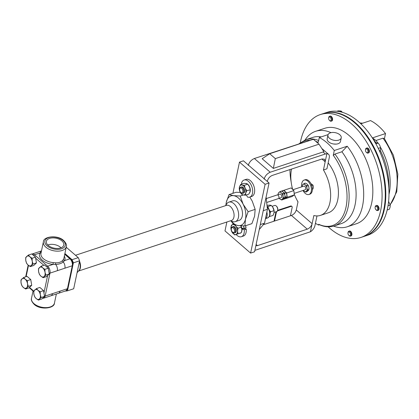 <?xml version="1.0" encoding="UTF-8"?>
<svg xmlns="http://www.w3.org/2000/svg" width="419" height="419" viewBox="0 0 419 419"><rect width="100%" height="100%" fill="white"/><g stroke="black" fill="none" stroke-linecap="round" stroke-linejoin="round"><path stroke-width="0.63" d="M47.782 244.995A8.904 5.054 -168.1 0 1 48.227 244.832A8.904 5.054 -168.1 0 1 61.038 247.791M60.598 247.948A8.904 5.054 -168.1 0 1 50.84 247.074A8.904 5.054 -168.1 0 1 46.378 241.344A8.904 5.054 -168.1 0 1 49.583 238.411A8.904 5.054 -168.1 0 1 59.341 239.291A8.904 5.054 -168.1 0 1 63.798 245.015A8.904 5.054 -168.1 0 1 60.598 247.948M333.267 155.329L334.938 154.072A45.393 26.743 71.7 0 1 334.268 225.92C329.392 227.454 324.327 226.993 319.063 224.547L318.739 224.285A44.487 26.208 -108.3 0 0 346.026 207.148A44.487 26.208 -108.3 0 0 333.267 155.329L334.283 150.5L347.215 146.226A50.28 29.618 71.7 0 1 363.692 194.29A50.28 29.618 71.7 0 1 347.225 226.784A50.28 29.618 71.7 0 1 333.571 226.134M305.084 139.962A50.28 29.618 71.7 0 1 315.659 131.304L324.809 128.282A50.28 29.618 71.7 0 1 349.121 135.52A50.28 29.618 71.7 0 1 372.601 185.549A50.28 29.618 71.7 0 1 356.375 223.756L347.225 226.784M336.09 144.115L333.54 143.984M334.283 150.5A50.28 29.618 -108.3 0 0 327.045 142.821A50.28 29.618 -108.3 0 0 319.304 137.526L318.283 142.35A44.487 26.208 -108.3 0 0 315.737 141.339M328.669 117.88L328.758 117.409A2.587 1.524 71.7 0 1 329.559 116.283A2.587 1.524 71.7 0 1 331.549 117.629A2.587 1.524 71.7 0 1 331.183 121.196A2.587 1.524 71.7 0 1 329.873 120.772L329.517 120.447A1.975 1.163 71.7 0 1 328.999 119.745A1.975 1.163 71.7 0 1 328.669 117.88A1.975 1.163 71.7 0 1 329.564 116.99A1.975 1.163 71.7 0 1 330.795 118.048A1.975 1.163 71.7 0 1 330.979 120.353A1.975 1.163 71.7 0 1 329.517 120.447M329.559 116.283L330.12 116.1A2.587 1.524 71.7 0 1 332.11 117.446A2.587 1.524 71.7 0 1 331.743 121.012L331.183 121.196M365.567 149.347A2.587 1.524 71.7 0 1 365.578 149.29A2.587 1.524 71.7 0 1 365.588 149.237A2.587 1.524 71.7 0 1 366.374 148.169A2.587 1.524 71.7 0 1 368.212 149.237A2.587 1.524 71.7 0 1 368.788 152.013A2.587 1.524 71.7 0 1 368.002 153.082A2.587 1.524 71.7 0 1 366.688 152.657L366.337 152.327A1.975 1.163 71.7 0 1 365.488 149.766A1.975 1.163 71.7 0 1 365.494 149.724A1.975 1.163 71.7 0 1 367.049 149.195A1.975 1.163 71.7 0 1 367.934 151.835A1.975 1.163 71.7 0 1 366.337 152.327M366.374 148.169L366.934 147.98A2.587 1.524 71.7 0 1 368.772 149.049A2.587 1.524 71.7 0 1 369.349 151.825A2.587 1.524 71.7 0 1 368.563 152.898L368.002 153.082M360.9 237.447L364.074 236.4A64.699 38.113 -108.3 0 0 384.956 187.235A64.699 38.113 -108.3 0 0 354.746 122.856A64.699 38.113 -108.3 0 0 323.458 113.539L320.278 114.586A64.699 38.113 71.7 0 1 351.572 123.904A64.699 38.113 71.7 0 1 381.782 188.283A64.699 38.113 71.7 0 1 360.9 237.447A64.699 38.113 71.7 0 1 329.606 228.13A64.699 38.113 71.7 0 1 328.129 226.805M375.146 207.227L375.235 206.756A2.587 1.524 71.7 0 1 376.037 205.629A2.587 1.524 71.7 0 1 376.43 205.588A2.587 1.524 71.7 0 1 378.388 207.924A2.587 1.524 71.7 0 1 377.66 210.542A2.587 1.524 71.7 0 1 377.268 210.584A2.587 1.524 71.7 0 1 376.346 210.118L375.995 209.793A1.975 1.163 71.7 0 1 375.146 207.227A1.975 1.163 71.7 0 1 376.053 206.342A1.975 1.163 71.7 0 1 377.598 208.363A1.975 1.163 71.7 0 1 376.697 210.149A1.975 1.163 71.7 0 1 375.995 209.793M376.037 205.629L376.597 205.446A2.587 1.524 71.7 0 1 376.99 205.404A2.587 1.524 71.7 0 1 378.949 207.74A2.587 1.524 71.7 0 1 378.221 210.359L377.66 210.542M347.99 232.807L348.079 232.336A2.587 1.524 71.7 0 1 348.875 231.209A2.587 1.524 71.7 0 1 350.871 232.555A2.587 1.524 71.7 0 1 350.499 236.122A2.587 1.524 71.7 0 1 349.189 235.698L348.838 235.368A1.975 1.163 71.7 0 1 348.315 234.671A1.975 1.163 71.7 0 1 347.99 232.807A1.975 1.163 71.7 0 1 348.88 231.917A1.975 1.163 71.7 0 1 350.116 232.974A1.975 1.163 71.7 0 1 350.294 235.279A1.975 1.163 71.7 0 1 348.838 235.368M348.875 231.209L349.436 231.026A2.587 1.524 71.7 0 1 351.431 232.367A2.587 1.524 71.7 0 1 351.059 235.939L350.499 236.122M338.793 140.103A6.793 3.86 -168.1 0 1 331.345 139.433A6.793 3.86 -168.1 0 1 327.941 135.065A6.793 3.86 -168.1 0 1 330.387 132.828A6.793 3.86 -168.1 0 1 337.834 133.499A6.793 3.86 -168.1 0 1 341.239 137.867A6.793 3.86 -168.1 0 1 338.793 140.103M341.239 137.867L340.469 141.517A6.793 3.86 -168.1 0 1 338.023 143.754A6.793 3.86 -168.1 0 1 330.581 143.083A6.793 3.86 -168.1 0 1 327.176 138.715L327.941 135.065M364.352 236.306A64.699 38.113 -108.3 0 0 364.635 236.216L367.809 235.164A64.699 38.113 -108.3 0 0 388.691 185.999A64.699 38.113 -108.3 0 0 358.481 121.62A64.699 38.113 -108.3 0 0 327.192 112.302L324.013 113.355A64.699 38.113 -108.3 0 0 323.735 113.449M364.635 236.216A64.699 38.113 -108.3 0 0 385.511 187.047A64.699 38.113 -108.3 0 0 355.307 122.673A64.699 38.113 -108.3 0 0 324.013 113.355M360.853 123.788L370.527 120.588A50.28 29.618 71.7 0 1 378.273 125.883A50.28 29.618 71.7 0 1 385.511 133.561L384.453 138.595M274.115 212.423L276.64 211.59A3.221 1.896 -108.3 0 0 277.048 211.354A3.221 1.896 -108.3 0 0 277.635 210.186A3.221 1.896 -108.3 0 0 276.252 206.001A3.221 1.896 -108.3 0 0 274.618 205.467L272.114 206.295M266.678 202.482L278.368 198.616A1.927 1.137 -108.3 0 0 278.96 197.784A1.927 1.137 -108.3 0 0 278.991 197.517A1.927 1.137 -108.3 0 0 278.132 195.28A1.927 1.137 -108.3 0 0 277.158 194.961L266.238 198.575M276.252 206.001L276.608 206.331A2.603 1.535 71.7 0 1 277.729 209.71L277.635 210.186M278.965 197.768A1.886 1.11 -108.3 0 0 278.965 197.752A1.886 1.11 -108.3 0 0 278.996 197.49A1.886 1.11 -108.3 0 0 278.158 195.301A1.886 1.11 -108.3 0 0 278.148 195.291L278.158 195.301M277.394 194.929L279.981 194.07A1.886 1.11 71.7 0 1 281.228 194.715A1.886 1.11 71.7 0 1 281.778 196.574A1.886 1.11 71.7 0 1 281.165 197.648L278.577 198.506M283.055 196.705A3.881 2.289 71.7 0 1 282.977 197.941A3.881 2.289 71.7 0 1 282.589 198.91L283.726 198.093L283.055 196.705L283.008 193.824L281.615 193.112A3.881 2.289 71.7 0 1 282.851 195.484M304.901 179.824A7.6 4.478 71.7 0 1 305.116 179.746A7.6 4.478 71.7 0 1 311.689 185.366A7.6 4.478 71.7 0 1 310.102 194.091A7.6 4.478 71.7 0 1 309.887 194.17L308.918 194.495A7.6 4.478 71.7 0 1 303.031 190.472M301.816 186.801A7.6 4.478 71.7 0 1 303.932 180.144A7.6 4.478 71.7 0 1 304.147 180.065A7.6 4.478 71.7 0 1 310.72 185.685A7.6 4.478 71.7 0 1 309.133 194.411A7.6 4.478 71.7 0 1 308.918 194.495M306.818 187.429L306.949 185.764L305.545 185.098A3.881 2.289 71.7 0 1 306.294 186.146A3.881 2.289 71.7 0 1 306.818 187.429L307.048 188.65A3.881 2.289 71.7 0 1 306.64 190.902L306.085 191.478A3.881 2.289 71.7 0 1 304.398 191.394L305.802 192.064L306.085 191.478M305.708 188.906A1.828 1.079 -108.3 0 0 305.718 188.864A1.828 1.079 -108.3 0 0 304.932 186.492A1.828 1.079 -108.3 0 0 304.901 186.46M294.159 193.41L305.105 189.791A1.938 1.142 -108.3 0 0 305.661 189.116A1.938 1.142 -108.3 0 0 305.702 188.948A1.938 1.142 -108.3 0 0 304.87 186.434A1.938 1.142 -108.3 0 0 303.89 186.115L292.954 189.728M284.585 198.192L285.7 197.339L284.999 195.945A3.881 2.289 71.7 0 1 285.009 196.061A3.881 2.289 71.7 0 1 284.946 197.197A3.881 2.289 71.7 0 1 284.946 197.213A3.881 2.289 71.7 0 1 284.915 197.354M234.048 232.278A2.551 1.503 71.7 0 1 232.44 232.037A2.551 1.503 71.7 0 1 231.34 228.722A2.551 1.503 71.7 0 1 231.812 227.795A2.551 1.503 71.7 0 1 234.127 228.999A2.551 1.503 71.7 0 1 234.048 232.278M231.34 228.722L231.44 228.198A3.237 1.906 71.7 0 1 232.037 227.019A3.237 1.906 71.7 0 1 232.44 226.789A3.237 1.906 71.7 0 1 235.132 228.9A3.237 1.906 71.7 0 1 234.87 232.702A3.237 1.906 71.7 0 1 234.472 232.933A3.237 1.906 71.7 0 1 232.833 232.398L232.44 232.037M232.44 226.789L233.215 226.532A3.237 1.906 71.7 0 1 235.907 228.643A3.237 1.906 71.7 0 1 235.651 232.445A3.237 1.906 71.7 0 1 235.248 232.676L234.472 232.933M239.794 190.718A2.551 1.503 71.7 0 1 239.689 189.116A2.551 1.503 71.7 0 1 241.119 188.021A2.551 1.503 71.7 0 1 242.758 190.137A2.551 1.503 71.7 0 1 242.507 192.557A2.551 1.503 71.7 0 1 240.784 192.431A2.551 1.503 71.7 0 1 239.794 190.718M239.689 189.116L239.788 188.592A3.237 1.906 71.7 0 1 240.784 187.183A3.237 1.906 71.7 0 1 243.68 189.886A3.237 1.906 71.7 0 1 242.816 193.327A3.237 1.906 71.7 0 1 241.176 192.792L240.784 192.431M240.784 187.183L241.564 186.926A3.237 1.906 71.7 0 1 244.46 189.629A3.237 1.906 71.7 0 1 243.596 193.07L242.816 193.327M41.083 252.793A1.283 1.042 27.8 0 1 39.894 253.008L41.141 251.856A5.175 3.048 -108.3 0 0 39.355 251.615L41.491 250.85M230.502 220.797L232.576 221.551A10.281 6.055 -108.3 0 0 235.295 221.656L239.139 220.389A10.281 6.055 -108.3 0 0 242.271 216.131A10.281 6.055 -108.3 0 0 239.972 205.111A10.281 6.055 -108.3 0 0 232.686 200.869L228.842 202.136A10.281 6.055 -108.3 0 0 226.721 203.844L225.506 205.682M235.295 221.656A10.281 6.055 -108.3 0 0 238.427 217.403A10.281 6.055 -108.3 0 0 236.127 206.378A10.281 6.055 -108.3 0 0 228.842 202.136M78.5 271.056L231.487 220.473A7.961 4.688 -108.3 0 0 233.912 217.178A7.961 4.688 -108.3 0 0 232.131 208.646A7.961 4.688 -108.3 0 0 226.485 205.357L75.514 255.271M263.19 224.788L291.435 215.45C293.887 214.392 295.505 212.564 296.285 209.966L312.129 223.683L313.847 215.539A31.058 18.295 -108.3 0 0 320.477 215.376L328.26 212.805A31.058 18.295 -108.3 0 0 337.719 199.952A31.058 18.295 -108.3 0 0 328.156 162.923M291.561 169.046A31.058 18.295 -108.3 0 0 291.519 169.255A31.058 18.295 -108.3 0 0 292.692 189.467M320.477 215.376A31.058 18.295 -108.3 0 0 329.936 202.529A31.058 18.295 -108.3 0 0 323.452 169.962L326.914 168.815L329.282 157.586A6.521 3.75 130.9 0 0 328.543 154.312A6.521 3.75 130.9 0 0 326.872 153.736L325.385 153.988L323.054 151.971L273.34 168.407L262.163 158.722L269.689 153.731L275.325 158.612L319.006 144.173L313.375 139.291L269.689 153.731M326.872 153.736L325.165 161.818L324.584 159.215L322.075 158.958L272.277 175.425C269.826 176.483 268.207 178.311 267.427 180.908L267.312 181.464M266.081 197.176L267.448 209.306L264.525 223.165L259.256 229.554M254.872 250.373L310.427 231.77A6.521 3.75 130.9 0 0 314.941 225.626L316.984 215.932M232.912 193.316L239.485 162.122L243.46 160.807L269.071 182.988L260.251 224.851L254.574 251.777L250.604 253.092L224.993 230.911L226.868 222.002M263.394 209.919L260.251 224.851M296.285 209.966L298.003 201.822A31.058 18.295 -108.3 0 1 294.238 194.091M321.923 159.011L325.165 161.818L323.452 169.962M312.375 189.508A4.017 2.367 -108.3 0 0 312.972 185.146L310.935 183.627M310.427 231.77L312.129 223.683C311.348 226.281 309.73 228.109 307.279 229.167L291.435 215.45M256.119 244.45L257.481 245.628L307.279 229.167M257.481 245.628L255.836 245.785M248.263 165.416C249.253 162.143 251.29 159.838 254.375 158.508L311.029 140.014A6.521 3.75 -49.1 0 1 311.17 140.019M254.375 158.508L270.218 172.225L325.385 153.988M270.218 172.225C267.128 173.56 265.091 175.86 264.106 179.133M267.448 209.306L263.472 210.621M264.525 223.165L260.555 224.479M319.006 144.173L323.903 151.688L323.054 151.971M273.34 168.407L275.325 158.612M72.702 265.421L67.904 288.199A1.283 0.728 11.9 0 1 67.894 288.282L65.856 290.849A5.175 3.048 -108.3 0 0 67.433 288.707L72.267 265.761L57.335 270.695L49.971 273.13L45.137 296.076L67.433 288.707A1.283 0.728 11.9 0 0 67.894 288.282L72.728 265.337A1.283 0.728 11.9 0 0 72.738 265.253A4.698 2.765 71.7 0 0 72.838 263.86L72.728 265.337A1.283 0.728 11.9 0 1 72.267 265.761A5.175 3.048 -108.3 0 0 69.942 258.816L64.725 254.302M64.809 253.909L70.492 258.832M64.348 256.093A13.01 7.385 -168.1 0 1 64.542 260.608L69.942 258.816A1.283 0.738 -49.1 0 1 70.565 258.884A1.283 0.738 -49.1 0 1 70.628 258.952A4.698 2.765 71.7 0 1 71.576 260.037A4.698 2.765 71.7 0 1 72.838 263.86M67.49 290.812L73.686 288.764L79.579 260.796L73.388 262.844L67.49 290.812A23.291 13.722 -108.3 0 1 65.448 291.043L65.401 291.001M73.388 262.844A23.291 13.722 -108.3 0 0 72.052 259.691L78.248 257.643L66.218 247.226M64.898 253.49L72.052 259.691M78.248 257.643A23.291 13.722 71.7 0 1 79.579 260.796M23.679 277.467L27.057 276.351L30.749 279.552L31.724 285.323L28.995 287.89L25.617 289.005L28.345 286.439L27.502 283.673A5.175 3.048 71.7 0 1 26.627 287.843A5.175 3.048 -108.3 0 1 23.412 287.523A5.175 3.048 71.7 0 1 21.081 283.04A5.175 3.048 71.7 0 1 21.961 278.871A5.175 3.048 71.7 0 1 25.171 279.185A5.175 3.048 71.7 0 1 27.502 283.673L27.371 280.667L25.171 279.185L23.679 277.467L20.95 280.039L21.081 283.04L21.919 285.805L23.412 287.523L25.617 289.005M36.484 288.56L39.863 287.439L43.56 290.645L44.529 296.411L41.8 298.983L38.422 300.098L41.151 297.532L40.308 294.761A5.175 3.048 71.7 0 1 39.433 298.93A5.175 3.048 -108.3 0 1 36.217 298.616A5.175 3.048 71.7 0 1 33.887 294.128A5.175 3.048 71.7 0 1 34.767 289.958A5.175 3.048 71.7 0 1 37.977 290.278A5.175 3.048 71.7 0 1 40.308 294.761L40.182 291.76L37.977 290.278L36.484 288.56L33.756 291.126L33.887 294.128L34.725 296.898L36.217 298.616L38.422 300.098M41.209 266.144L44.587 265.028L48.279 268.228L49.253 274L46.525 276.566L43.147 277.687L45.875 275.115L45.032 272.35A5.175 3.048 71.7 0 1 44.157 276.519A5.175 3.048 -108.3 0 1 40.942 276.2A5.175 3.048 71.7 0 1 38.611 271.716A5.175 3.048 71.7 0 1 39.486 267.547A5.175 3.048 71.7 0 1 42.701 267.861A5.175 3.048 71.7 0 1 45.032 272.35L44.901 269.349L42.701 267.861L41.209 266.144L38.48 268.715L38.611 271.716L39.449 274.482L40.942 276.2L43.147 277.687M28.398 255.056L31.776 253.94L35.474 257.14L36.443 262.912L33.719 265.478L30.341 266.594L33.064 264.028L32.226 261.257L32.095 258.256L29.896 256.774L28.398 255.056L25.674 257.622L25.805 260.628L26.643 263.394L28.136 265.112L30.341 266.594M43.398 241.8L40.962 253.354A11.722 6.657 11.9 0 0 43.44 258.748A11.722 6.657 11.9 0 0 53.187 262.619L55.711 262.833C58.655 262.907 60.928 262.158 62.531 260.581L63.541 259.199A11.722 6.657 11.9 0 0 63.908 258.188L66.343 246.634A11.722 6.657 -168.1 0 1 58.063 251.159A11.722 6.657 -168.1 0 1 45.875 247.189A11.722 6.657 -168.1 0 1 43.398 241.8C43.215 236.473 57.649 234.551 63.719 240.6C66.097 243.125 66.972 245.136 66.343 246.634M44.482 296.144A1.283 0.728 -168.1 0 0 45.137 296.076A5.175 3.048 71.7 0 1 43.56 298.218L58.487 293.284A5.175 3.048 -108.3 0 0 58.492 293.284A5.175 3.048 -108.3 0 0 60.069 291.142M50.924 295.783A5.175 3.048 -108.3 0 0 52.501 293.64M63.541 259.199A1.283 1.042 27.8 0 0 64.542 260.608L63.253 261.954C61.342 263.478 58.822 264.31 55.685 264.457A5.175 3.048 71.7 0 1 57.335 270.695M55.711 262.833A1.283 0.482 92.2 0 0 55.685 264.457L53.051 264.405A13.01 7.385 -168.1 0 1 42.24 260.105A13.01 7.385 -168.1 0 1 39.894 253.008L34.494 254.794L47.651 266.191L53.051 264.405L53.187 262.619M62.531 260.581A1.283 0.917 44.1 0 0 63.253 261.954A5.175 3.048 71.7 0 1 64.903 268.197M36.443 262.912L33.064 264.028M35.474 257.14L32.095 258.256M26.68 256.459A5.175 3.048 71.7 0 1 29.896 256.774A5.175 3.048 71.7 0 1 32.226 261.257A5.175 3.048 71.7 0 1 31.346 265.426A5.175 3.048 -108.3 0 1 28.136 265.112A5.175 3.048 71.7 0 1 25.805 260.628A5.175 3.048 71.7 0 1 26.68 256.459M48.279 268.228L44.901 269.349M49.253 274L45.875 275.115M43.56 290.645L40.182 291.76M44.529 296.411L41.151 297.532M30.749 279.552L27.371 280.667M31.724 285.323L28.345 286.439M225.972 204.975A15.529 9.15 71.7 0 1 226.36 202.078A15.529 9.15 71.7 0 1 233.572 195.657A15.529 9.15 71.7 0 1 243.125 204.205A15.529 9.15 71.7 0 1 245.466 219.174A15.529 9.15 71.7 0 1 238.254 225.595A15.529 9.15 71.7 0 1 231.304 221.091M239.485 162.122L265.101 184.302L250.604 253.092M242.947 228.334A3.237 1.906 71.7 0 1 242.931 228.764M269.071 182.988L265.101 184.302M242.229 183.931L241.485 183.192A8.998 5.3 -108.3 0 1 244.094 180.023A8.998 5.3 -108.3 0 1 251.945 186.9A8.998 5.3 -108.3 0 1 249.74 197.108A8.998 5.3 -108.3 0 1 247.482 197.056L246.403 194.919M249.567 192.871A5.3 3.122 -108.3 0 0 247.859 184.334M247.435 183.999A5.3 3.122 -108.3 0 0 245.492 183.47M243.921 228.434L241.936 229.088L244.282 229.732L246.267 229.078L243.921 228.434M245.55 225.741A8.998 5.3 -108.3 0 1 246.073 227.716L244.088 228.376L241.821 228.292A5.3 3.122 -108.3 0 0 240.956 225.836M239.605 233.299A5.3 3.122 -108.3 0 0 240.234 233.205A5.3 3.122 -108.3 0 0 240.883 232.833M241.653 231.67A5.3 3.122 -108.3 0 0 241.936 229.088M225.862 205.142L226.36 202.078L229.046 194.599L233.572 195.657L240.223 196.013L243.125 204.205L248.153 211.689L245.466 219.174L244.906 225.951L238.254 225.595L233.729 224.537L231.042 220.996M232.959 223.589A8.998 5.3 -108.3 0 0 232.828 224.61M236.112 234.488A8.998 5.3 -108.3 0 0 241.391 236.714A8.998 5.3 -108.3 0 0 244.282 229.732M244.088 228.376A8.998 5.3 -108.3 0 0 243.397 225.93M249.74 197.108L251.725 196.448A8.998 5.3 -108.3 0 0 253.935 186.246A8.998 5.3 -108.3 0 0 246.079 179.369L244.094 180.023M241.391 236.714L243.376 236.054A8.998 5.3 -108.3 0 0 246.267 229.078M240.323 192.415L236.049 192.279L229.046 194.599M240.223 196.013L243.319 194.987M244.906 225.951L251.913 223.636L254.6 216.152L255.161 209.374L252.259 201.183L249.808 197.082M248.153 211.689L255.161 209.374M248.807 185.554A5.175 3.048 71.7 0 1 248.828 185.586A5.175 3.048 71.7 0 1 249.457 186.712L247.729 184.192L246.341 183.611L243.952 183.36L240.611 184.465L239.459 186.9L239.301 189.006M245.539 195.207L245.696 193.101L246.849 190.666L245.12 188.147L244.387 185.298L242.004 185.046A5.175 3.048 -108.3 0 0 239.459 186.9A5.175 3.048 71.7 0 0 239.265 188.744A5.175 3.048 71.7 0 0 240.035 191.855A5.175 3.048 -108.3 0 0 240.668 192.981L241.763 194.374L243.156 194.955L245.539 195.207L248.886 194.102L250.033 191.666L250.195 189.561L249.457 186.712A5.175 3.048 71.7 0 1 250.227 189.823A5.175 3.048 71.7 0 1 250.232 189.938M250.227 189.823L246.849 190.666M240.668 192.981A5.175 3.048 -108.3 0 0 243.156 194.955A5.175 3.048 -108.3 0 0 245.696 193.101A5.175 3.048 -108.3 0 0 245.12 188.147A5.175 3.048 -108.3 0 0 242.004 185.046L240.611 184.465M244.387 185.298L247.729 184.192M238.055 233.739L235.907 234.504A5.175 3.048 -108.3 0 0 237.552 231.152L238.055 233.739L241.402 232.634L234.745 234.939L232.351 232.634M241.402 232.634L241.889 229.722L240.862 225.831A5.175 3.048 71.7 0 1 241.883 229.429A5.175 3.048 71.7 0 1 241.883 229.533M241.889 229.722L241.883 229.429M233.572 224.343L232.561 224.71A5.175 3.048 -108.3 0 1 235.881 226.255A5.175 3.048 -108.3 0 1 237.552 231.152L238.039 228.24L235.881 226.255L235.106 224.987M234.745 234.939L235.907 234.504A5.175 3.048 71.7 0 1 232.587 232.954A5.175 3.048 -108.3 0 1 232.32 232.587A5.175 3.048 -108.3 0 1 230.921 228.35L230.921 228.345A5.175 3.048 -108.3 0 1 230.911 228.056A5.175 3.048 -108.3 0 1 232.561 224.71L231.398 225.144L230.916 228.24M238.039 228.24L241.386 227.135M284.773 194.725L284.899 193.059L283.501 192.389A3.881 2.289 71.7 0 1 283.569 192.468A3.881 2.289 71.7 0 1 284.773 194.725A3.881 2.289 71.7 0 1 284.805 194.84L285.009 196.061L284.543 198.26L282.83 199.622L281.709 199.994L282.013 199.449A3.881 2.289 71.7 0 1 280.316 199.282L281.709 199.994M282.71 191.745L282.144 190.802L281.626 191.179M283.417 199.224L283.747 199.355L284.03 198.768A3.881 2.289 71.7 0 1 283.967 198.805M280.274 191.452L279.138 192.269A3.881 2.289 71.7 0 1 280.835 192.436L280.274 191.452L281.395 191.08L282.788 191.792L283.569 192.468L284.805 194.84M283.144 192.096L283.501 192.389M284.894 195.39L284.999 195.945M284.946 197.213L284.847 197.721L283.726 198.093M284.281 198.506L284.03 198.768M282.144 190.802L283.265 190.43L285.454 191.745L286.727 194.081L286.9 196.569A3.881 2.289 71.7 0 1 286.863 196.726M285.7 197.339L286.826 196.967L285.983 198.124L283.747 199.355M286.952 195.301A3.881 2.289 71.7 0 1 286.9 196.569M286.025 192.688L284.899 193.059M285.454 191.745A3.881 2.289 71.7 0 1 286.727 194.081M283.6 190.561L283.988 190.278L286.69 192.976L287.183 197.26L285.941 198.156M285.098 198.816L292.122 196.495L294.332 194.898L287.183 197.26M294.332 194.898L293.839 190.608L286.69 192.976M293.839 190.608L291.137 187.916L283.988 190.278M304.76 184.454L304.189 183.512L303.078 184.37A3.881 2.289 71.7 0 1 304.76 184.454L305.545 185.098M302.089 186.706A3.881 2.289 71.7 0 1 302.162 185.926A3.881 2.289 71.7 0 1 302.518 184.947L302.162 185.926M304.398 191.394L303.613 190.75A3.881 2.289 71.7 0 1 303.304 190.383M302.518 184.947L303.078 184.37M306.64 190.902L307.756 190.037L307.048 188.65M304.189 183.512L305.315 183.14L306.713 183.805L307.499 184.449L308.772 186.78L309.002 188.005L308.594 190.252L306.923 191.693L305.802 192.064M307.499 184.449A3.881 2.289 71.7 0 1 308.772 186.78M308.07 185.392L306.949 185.764M309.002 188.005A3.881 2.289 71.7 0 1 308.95 189.278L308.876 189.681L307.756 190.037M311.375 185.318L312.972 185.146M284.129 193.452L283.008 193.824M280.835 192.436L281.615 193.112M282.589 198.91L282.013 199.449M280.316 199.282L279.536 198.606A3.881 2.289 71.7 0 1 279.269 198.276M278.085 194.699A3.881 2.289 71.7 0 1 278.158 193.861A3.881 2.289 71.7 0 1 278.562 192.813L278.185 193.719M278.562 192.813L279.138 192.269M269.333 216.576L273.031 215.46L274.036 212.889L274.047 210.642L272.722 207.101A5.175 3.048 71.7 0 1 272.743 207.133A5.175 3.048 71.7 0 1 273.193 207.892A5.175 3.048 71.7 0 1 274.146 211.37A5.175 3.048 71.7 0 1 274.146 211.443M272.743 207.133L271.35 205.462L269.993 205.116L266.997 205.31M270.135 212.946L270.7 211.747L274.047 210.642M267.102 206.268L268.26 207.793C270.857 212.784 270.653 216.162 267.636 217.932A6.416 3.781 -108.3 0 0 269.742 213.852A6.416 3.781 -108.3 0 0 267.72 207.756A1.137 0.461 -37.1 0 1 268.26 207.793L268.008 206.572L271.35 205.462M270.7 211.747L269.695 210.616M269.689 216.565L269.611 216.084M268.008 206.572L267.348 206.593M390.12 204.592A45.393 26.743 -108.3 0 0 382.987 138.186L376.016 140.491L372.423 137.893L385.511 133.561M388.994 194.374A45.393 26.743 -108.3 0 0 380.531 147.388M377.755 142.921A45.393 26.743 -108.3 0 0 376.016 140.491M382.987 138.186L384.448 138.621M374.974 142.732L378.221 143.052L379.714 145.22L380.583 147.593L380.447 149.599L379.693 151.809M388.596 201.429L390.241 205.053L390.11 207.059L389.351 209.27L387.156 209.998M336.897 111.265L338.154 110.852L340.092 110.909L341.406 111.171L342.281 112.313M388.853 188.351A50.28 29.618 -108.3 0 0 380.243 150.384M375.88 142.738A50.28 29.618 -108.3 0 0 372.423 137.893M375.89 143.822L378.221 143.052M378.247 148.363L380.583 147.593M388.01 205.792L390.241 205.053M339.804 111.7L341.406 111.171M300.308 142.669A64.699 38.113 71.7 0 1 320.278 114.586M347.215 146.226L341.909 151.767A45.393 26.743 71.7 0 1 341.244 223.615L334.268 225.92M299.061 143.733L305.77 139.721L312.742 137.416A45.393 26.743 71.7 0 1 321.169 136.908M315.659 131.304A50.28 29.618 71.7 0 1 331 132.655M328.087 134.619L319.304 137.526M341.909 151.767L334.938 154.072M319.493 224.741L318.576 225.045L318.739 224.285M315.428 223.317A45.393 26.743 -108.3 0 0 318.576 225.045M309.494 140.286A44.487 26.208 -108.3 0 0 300.098 143.392M289.974 169.575A44.487 26.208 -108.3 0 0 291.179 182.134M297.27 200.56A44.487 26.208 -108.3 0 0 297.972 201.968M274.529 221.038L276.278 212.737A1.927 1.105 -49.1 0 1 278.08 210.694L291.011 206.42A1.927 1.105 -49.1 0 1 291.943 206.515A1.927 1.105 -49.1 0 1 292.163 207.484L290.414 215.785M273.989 221.216L275.854 212.37A1.927 1.105 -49.1 0 1 276.074 211.778M277.603 210.348A1.927 1.105 -49.1 0 1 277.661 210.328L290.587 206.054A1.927 1.105 -49.1 0 1 291.524 206.148L291.943 206.515M63.096 240.532A10.438 5.929 11.9 0 0 48.63 237.589A10.438 5.929 11.9 0 0 47.08 245.833A10.438 5.929 11.9 0 0 61.546 248.776A10.438 5.929 11.9 0 0 63.096 240.532M54.444 303.099C54.627 308.426 40.198 310.348 34.122 304.299C31.744 301.774 30.87 299.758 31.498 298.265A11.722 6.657 11.9 0 0 33.976 303.655A11.722 6.657 11.9 0 0 46.163 307.625A11.722 6.657 11.9 0 0 54.444 303.099L56.35 294.049M79.5 261.173A7.961 4.688 71.7 0 1 80.364 267.945A7.961 4.688 71.7 0 1 78.631 270.899M77.059 272.764L78.945 270.527A8.081 4.761 -108.3 0 0 80.024 268.15A8.081 4.761 -108.3 0 0 79.364 261.817M29.498 287.418L33.766 291.116M43.943 292.939L47.609 275.545M43.827 265.279L35.652 258.204M28.492 265.405L26.119 276.66M46.745 266.903A1.283 0.738 130.9 0 1 47.651 266.191A5.175 3.048 71.7 0 1 49.971 273.13A1.283 0.728 -168.1 0 1 49.112 273.172M39.355 251.615L31.991 254.05A5.175 3.048 71.7 0 1 34.494 254.794A1.283 0.738 130.9 0 0 33.588 255.506M267.285 207.903L267.72 207.756L267.191 207.059M266.856 212.108A6.416 3.781 71.7 0 1 265.489 218.598M362.246 123.327A45.393 26.743 -108.3 0 0 360.089 123.06M305.77 139.721A45.393 26.743 71.7 0 1 318.67 140.533M277.661 210.328L278.08 210.694M275.854 212.37L276.278 212.737M290.587 206.054L291.011 206.42M305.116 179.746L304.147 180.065M31.498 298.265L33.033 291.001M321.813 148.483L328.543 154.312M58.492 293.284L65.856 290.849M25.695 276.802L28.157 265.127M29.21 287.691L33.735 291.608M42.476 298.344L43.56 298.218M71.576 260.037L64.814 253.898M278.158 193.861L278.226 193.494M267.636 217.932L265.478 218.645M359.963 122.945L362.634 123.196M384.343 138.453L393.415 155.224L397.841 174.147L396.772 191.734L390.189 204.849M365.488 149.766L365.578 149.29"/></g></svg>
